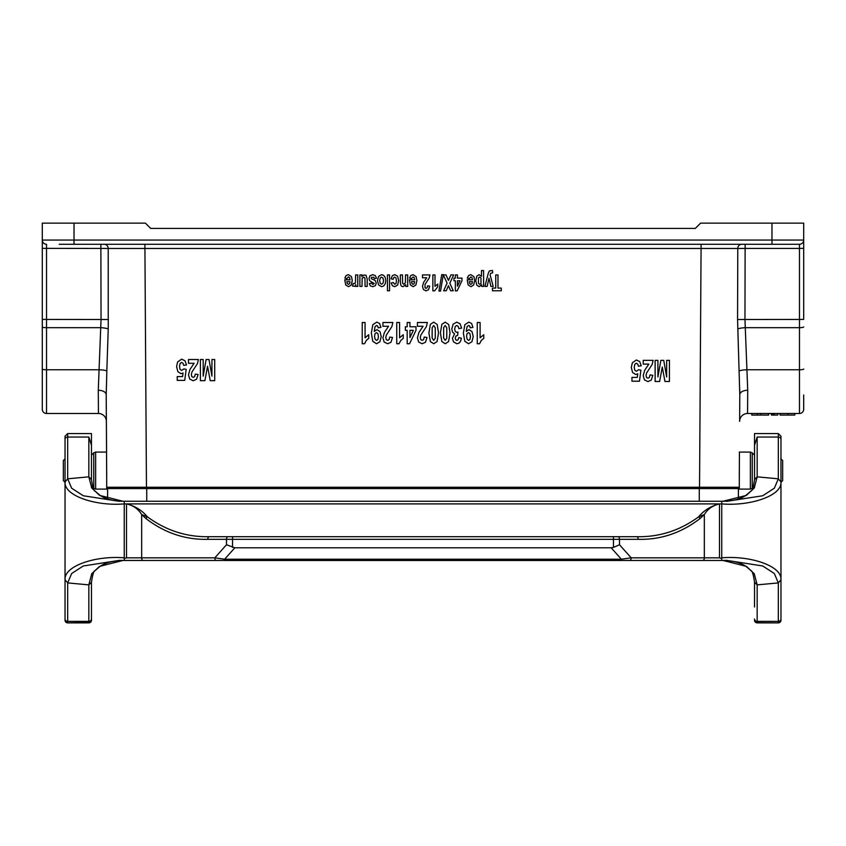 <?xml version="1.0" encoding="UTF-8"?>
<svg xmlns="http://www.w3.org/2000/svg" width="846" height="846" viewBox="0 0 846 846"><rect width="100%" height="100%" fill="white"/><g stroke="black" fill="none" stroke-linecap="round" stroke-linejoin="round"><path stroke-width="1.27" d="M106.702 479.703L106.205 394.67L106.575 452.081L95.63 452.081L95.63 489.094L93.758 488.322L93.758 452.853L95.63 452.081M106.702 470.588C106.776 481.85 106.776 481.85 106.702 470.588C106.543 446.677 106.543 446.677 106.702 470.588L106.702 489.094L95.63 489.094M739.425 452.081L739.298 479.714M739.795 394.67L737.564 319.513L799.47 319.45L799.47 248.438L745.125 248.438L744.956 319.45L747.727 390.27A7.931 4.452 0.4 0 0 739.795 394.67L739.626 421.361A7.931 7.931 0 0 1 747.557 413.483L757.276 413.483L757.276 415.069L760.66 415.069L760.66 413.483L757.276 413.483M737.564 319.513L737.786 248.481L108.214 248.481L108.235 328.988A7.931 1.375 -176.8 0 0 100.79 327.677L46.53 327.677L46.53 413.483L98.443 413.483L98.273 390.27L101.044 319.45L100.875 248.438L42.3 248.364L42.3 369.025L42.3 223.133L145.406 223.133L150.694 228.42L695.306 228.42L700.594 223.133L803.7 223.133L803.7 240.053A4.23 4.23 0 0 1 799.47 244.283L59.22 244.283M778.151 413.483L777.643 415.069L778.151 413.483L799.47 413.483L747.557 413.483L747.727 390.27M760.66 415.069L768.633 415.069L768.633 413.483L777.643 413.483M768.633 413.483L760.66 413.483M739.193 487.243L699.536 487.243L701.101 244.283M144.899 244.283L146.464 487.243L699.536 487.243M146.464 487.243L106.808 487.243M42.3 248.364L42.3 240.053A4.23 4.23 0 0 0 46.53 244.283A4.23 4.23 0 0 1 42.3 240.053L771.975 240.053L771.975 223.133M46.53 413.483A4.23 4.23 0 0 1 42.3 409.253A4.23 4.23 0 0 0 46.53 413.483A4.23 4.23 0 0 1 42.3 409.253L42.3 369.025A4.23 0.73 180 0 0 46.53 369.765L99.056 369.765A7.931 1.375 -178.4 0 1 106.829 371.077L106.205 394.67A7.931 4.452 179.6 0 0 98.273 390.27M113.681 488.565L113.681 487.243M803.7 394.976L803.7 409.253A4.23 4.23 0 0 1 799.47 413.483L799.47 327.677L745.21 327.677A7.931 1.375 -3.2 0 0 737.765 328.988M803.7 326.947A4.23 0.73 180 0 1 799.47 327.677L799.47 319.45L803.7 319.376L803.7 240.053L771.975 240.053L771.975 244.283M732.319 487.243L732.319 488.565M739.753 389.689L739.795 394.31M108.235 328.988L106.829 371.077M788.049 413.483L788.049 415.069L780.075 415.069L780.075 413.483M788.049 415.069L794.785 415.069L794.785 413.483M751.777 413.483L751.777 415.069L757.276 415.069M777.643 415.069L772.99 415.069L772.99 413.483M772.99 415.069L771.467 415.069L771.467 413.483M774.259 415.069L774.259 413.483M771.467 415.069L771.171 413.483M745.125 244.283L745.125 248.438L737.786 248.481A4.23 3.913 90 0 1 741.699 244.283M98.443 413.483A7.931 7.931 0 0 1 106.374 421.361A7.931 7.931 0 0 0 98.443 413.483M100.875 244.283L100.875 248.438L108.214 248.481A4.23 3.913 -90 0 0 104.301 244.283M739.298 470.588L739.298 489.094L750.37 489.094L750.37 452.081L752.242 452.853L752.242 488.322L750.37 489.094M739.298 452.081L750.37 452.081M780.964 436.219L780.964 481.977L780.964 436.219L778.32 433.575L778.32 437.044L757.17 437.044L754.526 445.239L754.526 433.575L754.526 455.148L752.242 452.853M780.795 458.669L782.656 460.541L782.656 480.634L780.964 482.326M92.87 487.423L93.758 488.322M65.205 482.506L63.344 480.634L63.344 460.541L65.036 458.849M738.399 499.034L738.399 488.565L146.728 488.565L146.728 501.255M107.601 499.034L107.601 488.565L146.728 488.565M754.526 445.239L754.526 479.428M754.526 486.027L754.526 487.55M722.918 560.443C725.107 560.612 738.072 560.581 746.257 566.598L750.751 570.479C752.136 570.5 753.395 574.423 754.526 582.26L754.526 607.005M619.505 544.75L613.445 547.415L613.445 539.325L619.505 539.325L619.505 544.75L631.179 557.831L621.366 559.227L611.15 547.785L234.85 547.785L224.634 559.227L214.821 557.831L141.663 557.831L141.663 514.537L145.872 518.503A2.644 1.237 131.2 0 1 147.394 516.853C166.228 530.611 186.86 537.221 209.29 536.681A2.644 1.512 90 0 0 207.778 539.325L226.495 539.325L226.495 544.75L214.821 557.831A2.644 1.512 90 0 0 216.333 560.475L124.256 560.475L124.256 557.831L124.256 560.475L119.36 560.38L83.289 565.974L71.667 573.514L67.68 582.915L65.036 579.753L65.036 618.986L65.036 481.977L67.68 478.815L88.83 476.837L91.474 479.513M65.036 481.977L65.036 436.219L65.036 481.977C63.862 495.851 95.989 506.342 124.256 503.899L124.256 501.255L721.744 501.255L721.744 503.899L718.963 503.899C710.365 506.394 703.576 510.72 698.616 516.853L704.337 514.537C707.679 509.017 712.734 505.464 719.502 503.899L719.502 557.831L721.744 558.529L721.744 557.831L721.744 560.475L726.64 560.38L762.711 565.974L774.333 573.514L778.32 582.915L780.964 579.753L780.964 620.224L780.964 481.977L778.32 478.815L757.17 476.837L754.526 479.513M127.037 503.899L126.498 503.899C133.203 505.411 138.258 508.954 141.663 514.537L147.384 516.853C142.424 510.72 135.635 506.394 127.037 503.899L718.963 503.899M780.964 481.977C782.138 495.851 750.011 506.342 721.744 503.899L721.744 557.831C750.011 555.378 782.138 565.879 780.964 579.753M636.71 536.681C659.14 537.221 679.772 530.611 698.606 516.853A2.644 1.237 48.8 0 1 700.128 518.503C681.284 532.959 660.652 539.896 638.222 539.325L619.505 539.325A2.644 1.512 90 0 0 617.992 536.681L636.71 536.681A2.644 1.512 90 0 1 638.222 539.325M719.502 557.831L704.337 557.831L704.337 514.537L700.128 518.503M209.29 536.681L617.992 536.681M611.15 547.785L613.445 547.415M226.495 544.75L234.85 547.785M702.825 560.475A2.644 1.512 90 0 0 704.337 557.831L631.179 557.831A2.644 1.512 90 0 1 629.667 560.475L721.744 560.475L621.366 560.475L621.366 559.227L224.634 559.227L224.634 560.475L216.333 560.475M65.036 579.753C63.862 565.879 95.989 555.378 124.256 557.831L124.256 503.899L126.498 503.899L126.498 557.831L124.256 558.529M90.374 622.37L67.68 622.868A2.644 2.644 0 0 1 65.036 620.224L65.036 618.986A2.644 2.401 180 0 0 67.68 621.376L67.68 622.868L88.83 622.868A2.644 2.644 0 0 0 91.474 620.224L91.474 607.005M123.04 560.443L99.553 566.386L91.738 573.736L88.83 584.882L67.68 582.915L67.68 621.376L88.83 621.376L88.83 584.882L91.474 582.217M123.082 560.443C120.893 560.612 107.928 560.581 99.743 566.598L95.249 570.479C93.864 570.5 92.605 574.423 91.474 582.26L91.474 620.224M91.474 445.239L91.474 479.471C92.595 487.264 93.821 491.145 95.122 491.103L99.796 495.164C108.002 501.17 120.989 501.118 123.104 501.287L99.606 495.386L91.749 488.015L88.83 476.837L88.83 437.044L91.474 445.239L91.474 433.575L91.474 455.148L93.758 452.853M91.474 486.027L91.474 487.55M124.256 501.255L123.23 501.287M119.402 501.35L83.299 495.767L71.667 488.227L67.68 478.815L67.68 437.044A2.644 2.401 180 0 0 65.036 439.434M126.498 557.831L141.663 557.831A2.644 1.512 90 0 0 143.175 560.475L123.209 560.443M756.25 622.698L778.32 622.868A2.644 2.644 0 0 0 780.964 620.224M754.526 582.217L757.17 584.882L757.17 622.868A2.644 2.644 0 0 1 754.526 620.224A2.644 2.644 0 0 0 757.17 622.868L778.32 622.868L778.32 621.376L757.17 621.376A2.644 2.401 180 0 1 754.526 618.986M722.96 560.443L746.447 566.386L754.262 573.736L757.17 584.882L778.32 582.915L778.32 621.376A2.644 2.401 180 0 0 780.964 618.986M721.744 558.529L721.744 560.475L722.791 560.443M721.744 501.255L722.77 501.287M754.526 479.471C753.405 487.264 752.179 491.145 750.878 491.103L746.204 495.164C737.998 501.17 725.011 501.118 722.896 501.287L746.394 495.386L754.251 488.015L757.17 476.837L757.17 437.044M726.598 501.35L762.701 495.767L774.333 488.227L778.32 478.815L778.32 437.044A2.644 2.401 0 0 1 780.964 439.434M621.366 560.475L224.634 560.475M186.522 364.954L183.698 365.377L182.979 363.198L181.604 362.405L180.103 363.431L179.489 366.551L180.092 369.459L181.689 370.432L183.878 368.898L186.183 369.374L184.724 380.383L177.226 380.383L177.226 376.586L182.577 376.586L183.022 372.991L181.076 373.668L177.882 371.711L176.571 366.614L177.628 361.961L181.636 359.159L184.978 360.734L186.522 364.954M188.478 363.283L188.478 359.518L198.429 359.518L197.456 363.569L191.915 372.092L191.333 374.577L191.841 376.66L193.248 377.39L194.665 376.629L195.267 374.091L198.101 374.492L196.515 379.294L193.174 380.753L189.737 379.061L188.478 374.863L189.98 369.448L194.115 363.283L188.478 363.283M200.407 380.668L200.407 359.518L203.188 359.518L203.188 376.163L206.128 359.518L209.004 359.518L211.934 376.163L211.934 359.518L214.704 359.518L214.704 380.668L210.231 380.668L207.556 366.244L204.891 380.668L200.407 380.668M344.745 279.793L350.075 279.793L349.567 277.678L348.341 276.928L346.976 278.577L344.861 278.07L346.151 275.532L348.362 274.664L351.471 276.621L352.264 280.576L351.217 285.049L348.573 286.667L345.739 284.975L344.745 279.793M350.043 281.655L346.86 281.655L347.336 283.653L348.446 284.341L349.599 283.622L350.043 281.655M352.549 286.096L353.216 283.442L354.971 283.59L355.457 282.321L355.637 274.918L357.763 274.918L357.763 286.413L355.785 286.413L355.785 284.774L354.876 286.297L352.549 286.096M359.878 286.413L359.878 274.918L361.855 274.918L361.855 276.642L363.008 275.193L365.98 275.172L367.196 279.138L367.196 286.413L365.07 286.413L364.954 278.165L363.738 276.98L362.162 278.461L362.003 286.413L359.878 286.413M362.236 343.74L362.236 322.506L365.07 322.506L365.07 337.787L368.74 334.709L368.74 338.389L366.329 340.356L364.541 343.74L362.236 343.74M376.533 278.197L374.397 278.662L373.837 277.319L371.426 277.287L371.299 278.672L375.275 280.555L376.237 283.146L375.402 285.652L372.843 286.667L370.389 285.895L369.29 283.632L371.288 283.103L372.811 284.489L374.26 283.526L369.681 280.777L369.015 278.514L369.935 275.796L372.674 274.664L375.275 275.616L376.533 278.197M380.943 327.402L378.194 327.825L377.665 326.059L376.544 325.477L375.053 326.63L374.26 331.421L376.935 329.644L379.949 331.569L381.218 336.581L379.886 341.773L376.47 343.74L372.779 341.255L371.331 333.07L372.843 324.695L376.756 322.136L379.568 323.458L380.943 327.402M382.921 326.27L382.921 322.506L392.861 322.506L391.899 326.556L386.347 335.09L385.765 337.565L386.273 339.648L387.68 340.378L389.097 339.616L389.699 337.078L392.533 337.48L390.947 342.292L387.616 343.74L384.169 342.059L382.921 337.85L384.412 332.436L388.547 326.27L382.921 326.27M387.436 290.781L387.436 274.918L389.562 274.918L389.562 290.781L387.436 290.781M391.18 283.008L393.274 282.469L394.733 284.277L396.002 283.495L396.467 280.872L395.991 277.985L394.701 277.139L393.707 277.625L393.157 279.317L391.074 278.81L392.322 275.711L394.796 274.664L397.609 276.251L398.656 280.65L397.609 285.081L394.754 286.667L392.417 285.768L391.18 283.008M396.742 343.74L396.742 322.506L399.576 322.506L399.576 337.787L403.246 334.709L403.246 338.389L400.835 340.356L399.048 343.74L396.742 343.74M400.348 282.056L400.348 274.918L402.474 274.918L402.611 283.188L403.796 284.341L405.393 282.765L405.551 274.918L407.677 274.918L407.677 286.413L405.699 286.413L405.699 284.721L403.056 286.667L401.765 286.308L400.888 285.377L400.348 282.056M405.361 330.321L405.361 326.768L407.19 326.768L407.19 322.506L409.94 322.506L409.94 326.768L415.999 326.768L415.999 330.31L409.58 343.74L407.19 343.74L407.19 330.321L405.361 330.321M409.401 279.793L414.73 279.793L414.212 277.678L412.985 276.928L411.632 278.577L409.517 278.07L410.807 275.532L413.017 274.664L416.116 276.621L416.919 280.576L415.872 285.049L413.229 286.667L410.395 284.975L409.401 279.793M409.94 330.321L409.94 337.554L413.345 330.321L409.94 330.321M414.699 281.655L411.516 281.655L411.991 283.653L413.102 284.341L414.244 283.622L414.699 281.655M417.427 326.27L417.427 322.506L427.367 322.506L426.405 326.556L420.853 335.09L420.272 337.565L420.779 339.648L422.196 340.378L423.603 339.616L424.206 337.078L427.04 337.48L425.453 342.292L422.122 343.74L418.675 342.059L417.427 337.85L418.918 332.436L423.063 326.27L417.427 326.27M422.492 277.742L422.492 274.918L429.958 274.918L429.229 277.953L425.073 284.351L425.009 287.777L426.067 288.327L427.135 287.746L427.59 285.842L429.705 286.149L428.52 289.755L426.014 290.844L423.434 289.575L422.492 286.434L423.613 282.363L426.722 277.742L422.492 277.742M432.866 290.844L432.866 274.918L434.992 274.918L434.992 286.382L437.742 284.076L437.742 286.836L434.59 290.844L432.866 290.844M443.304 274.918L446.001 274.918L448.465 280.407L450.939 274.918L453.625 274.918L449.829 283.199L453.266 290.781L450.643 290.781L448.422 285.684L446.244 290.781L443.642 290.781L447.09 283.072L443.304 274.918M461.62 328.121L458.87 328.597L458.162 326.302L456.766 325.509L455.285 326.461L454.683 329.031L455.264 331.452L456.671 332.351L457.972 332.044L457.654 335.344L455.899 336.063L455.296 338.072L455.74 339.775L456.925 340.409L458.162 339.69L458.786 337.575L461.408 338.22L460.584 341.276L459.05 343.085L456.84 343.74L453.488 341.837L452.441 338.315L454.577 333.874L452.547 332.129L451.775 328.851L453.202 324.103L456.745 322.146L460.076 323.796L461.62 328.121M453.974 280.787L453.974 278.112L455.36 278.112L455.36 274.918L457.422 274.918L457.422 278.112L461.969 278.112L461.969 280.777L457.147 290.844L455.36 290.844L455.36 280.787L453.974 280.787M457.422 280.787L457.422 286.202L459.97 280.787L457.422 280.787M472.956 327.402L470.207 327.825L469.689 326.059L468.568 325.477L467.066 326.63L466.283 331.421L468.959 329.644L471.973 331.569L473.242 336.581L471.899 341.773L468.494 343.74L464.792 341.255L463.354 333.07L464.856 324.695L468.779 322.136L471.582 323.458L472.956 327.402M467.182 279.793L472.512 279.793L471.994 277.678L470.767 276.928L469.414 278.577L467.288 278.07L468.589 275.532L470.788 274.664L473.897 276.621L474.691 280.576L473.654 285.049L471.011 286.667L468.176 284.975L467.182 279.793M472.47 281.655L469.297 281.655L469.773 283.653L470.873 284.341L472.026 283.622L472.47 281.655M481.48 276.335L481.48 270.551L483.605 270.551L483.605 286.413L481.628 286.413L481.628 284.721L479.122 286.667L476.742 285.102L475.759 280.735L476.742 276.251L479.132 274.664L481.48 276.335M477.26 343.74L477.26 322.506L480.094 322.506L480.094 337.787L483.764 334.709L483.764 338.389L481.353 340.356L479.566 343.74L477.26 343.74M487.116 286.413L484.917 286.413L488.258 273.353L489.379 270.953L492.478 270.434L492.668 272.824L490.669 273.3L490.12 274.887L493.186 286.413L490.913 286.413L488.999 278.249L487.116 286.413M492.457 290.781L492.457 288.095L495.745 288.095L495.745 274.918L497.987 274.918L497.987 288.095L501.287 288.095L501.287 290.781L492.457 290.781M641.247 365.779L638.423 366.202L637.704 364.034L636.329 363.23L634.828 364.266L634.214 367.375L634.817 370.294L636.414 371.267L638.603 369.723L640.908 370.199L639.449 381.208L631.951 381.208L631.951 377.411L637.302 377.411L637.747 373.816L635.801 374.503L632.607 372.536L631.296 367.45L632.353 362.786L636.361 359.984L639.703 361.559L641.247 365.779M643.203 364.108L643.203 360.343L653.154 360.343L652.181 364.393L646.64 372.927L646.058 375.413L646.566 377.496L647.973 378.225L649.39 377.453L649.992 374.915L652.826 375.317L651.24 380.129L647.899 381.578L644.462 379.896L643.203 375.698L644.705 370.273L648.84 364.108L643.203 364.108M655.132 381.493L655.132 360.343L657.913 360.343L657.913 376.999L660.853 360.343L663.729 360.343L666.659 376.999L666.659 360.343L669.429 360.343L669.429 381.493L664.956 381.493L662.281 367.069L659.616 381.493L655.132 381.493M441.728 274.643L438.958 291.056L440.555 291.056L443.304 274.643L441.728 274.643M375.074 333.546L374.514 336.253L375.148 339.299L376.607 340.378L377.908 339.5L378.437 336.581L377.866 333.578L376.459 332.615L375.074 333.546M377.443 280.703L378.617 276.378L381.588 274.664L383.693 275.373L385.226 277.467L385.744 280.83L385.226 283.759L383.746 285.927L381.609 286.667L378.606 284.975L377.443 280.703M380.203 278.048L379.632 280.682L380.203 283.283L381.599 284.193L382.995 283.283L383.566 280.661L382.995 278.048L381.599 277.139L380.203 278.048M428.911 332.933L430.36 324.304L433.712 322.146L437.202 324.515L438.524 332.986L437.065 341.573L433.712 343.74L430.35 341.551L428.911 332.933M432.169 327.656L432.137 338.051L433.712 340.378L435.256 338.231L435.288 327.814L433.712 325.509L432.169 327.656M440.406 332.933L441.866 324.304L445.218 322.146L448.697 324.515L450.03 332.986L448.57 341.573L445.218 343.74L441.855 341.551L440.406 332.933M443.674 327.656L443.642 338.051L445.218 340.378L446.762 338.231L446.794 327.814L445.218 325.509L443.674 327.656M467.098 333.546L466.537 336.253L467.172 339.299L468.621 340.378L469.932 339.5L470.45 336.581L469.89 333.578L468.473 332.615L467.098 333.546M478.424 277.922L478.434 283.389L479.693 284.267L480.993 283.41L480.972 277.996L479.65 277.076L478.424 277.922M74.025 223.133L74.025 244.283M46.53 244.283A4.23 4.23 0 0 1 42.3 240.053A4.23 4.23 0 0 0 46.53 244.283L46.53 319.45L108.436 319.513M146.993 487.243L146.993 488.565M699.008 488.565L699.008 487.243M42.3 319.376L46.53 319.45L46.53 327.677A4.23 0.73 180 0 1 42.3 326.947M739.171 371.077A7.931 1.375 -1.6 0 1 746.944 369.765L799.47 369.765A4.23 0.73 180 0 0 803.7 369.025M799.47 244.283L799.47 248.438L803.7 248.364M699.272 488.565L699.272 501.255M232.555 536.681L232.555 539.325L613.445 539.325L613.445 536.681M145.872 518.503C164.716 532.959 185.348 539.896 207.778 539.325M232.555 547.415L232.555 539.325L226.495 539.325A2.644 1.512 90 0 1 228.008 536.681M88.83 622.868L88.83 621.376A2.644 2.401 0 0 0 91.474 618.986M91.474 433.575L67.68 433.575L67.68 437.044L88.83 437.044M753.13 487.423L752.242 488.322M67.68 433.575L65.036 436.219M124.256 560.475L119.36 560.38M778.32 433.575L754.526 433.575M721.744 560.475L726.64 560.38"/></g></svg>
